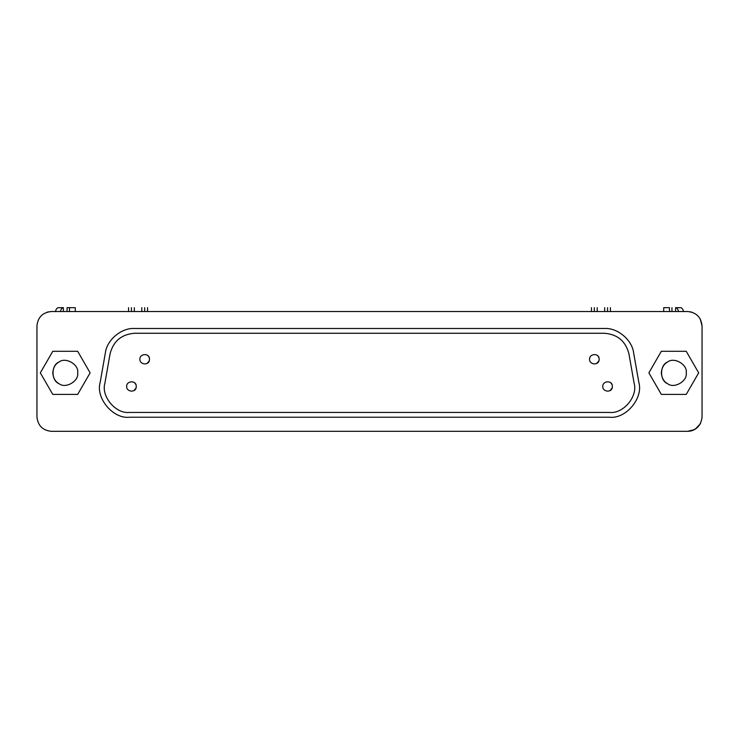 <?xml version="1.0" encoding="UTF-8"?>
<svg xmlns="http://www.w3.org/2000/svg" width="739" height="739" viewBox="0 0 739 739"><rect width="100%" height="100%" fill="white"/><g stroke="black" fill="none" stroke-linecap="round" stroke-linejoin="round"><path stroke-width="1.11" d="M607.56 307.683L607.56 307.683C611.264 307.683 611.264 307.683 607.56 307.683L607.56 311.516L607.56 307.683C603.846 307.683 603.846 307.683 607.56 307.683M131.44 307.683L131.44 307.683C135.154 307.683 135.154 307.683 131.44 307.683L131.44 311.516L131.44 307.683C127.736 307.683 127.736 307.683 131.44 307.683M594.332 307.683L594.332 307.683C598.036 307.683 598.036 307.683 594.332 307.683L594.332 311.516L594.332 307.683C590.627 307.683 590.627 307.683 594.332 307.683M144.668 307.683L144.668 307.683C148.373 307.683 148.373 307.683 144.668 307.683L144.668 311.516L144.668 307.683C140.964 307.683 140.964 307.683 144.668 307.683M67.046 307.683L67.046 311.516L67.046 307.683L69.531 307.683L67.046 307.683M58.418 307.683C57.032 307.821 56.044 309.151 55.443 311.655C56.044 309.151 57.032 307.821 58.418 307.683L63.397 307.683L58.418 307.683M60.422 311.655C61.023 309.151 62.011 307.821 63.397 307.683L63.397 311.516L63.397 307.683C62.011 307.821 61.023 309.151 60.422 311.655M75.286 307.683L69.531 307.683L69.531 311.516L69.531 307.683L75.286 307.683L75.286 311.516L75.286 307.683M669.469 307.683L663.714 307.683L663.714 311.516L663.714 307.683L669.469 307.683L669.469 311.516L669.469 307.683M671.954 311.516L671.954 307.683L671.954 311.516M675.603 311.516L675.603 307.683L680.582 307.683L675.603 307.683C676.989 307.821 677.977 309.151 678.578 311.655C677.977 309.151 676.989 307.821 675.603 307.683L675.603 311.516M683.557 311.655C682.956 309.151 681.968 307.821 680.582 307.683C681.968 307.821 682.956 309.151 683.557 311.655M661.322 372.853C661.802 378.091 663.881 381.684 667.548 383.643C674.005 389.093 687.732 381.167 686.235 372.853C687.732 364.539 674.005 356.614 667.548 362.064C663.881 364.022 661.802 367.625 661.322 372.853M686.226 394.414L698.678 372.853L686.226 351.293L661.331 351.293L648.879 372.853L661.331 394.414L686.226 394.414L661.331 394.414L648.879 372.853L661.331 351.293L686.226 351.293L698.678 372.853L686.226 394.414M686.235 372.853C687.732 381.167 674.005 389.093 667.548 383.643C659.604 380.779 659.604 364.927 667.548 362.064C674.005 356.614 687.732 364.539 686.235 372.853M52.765 372.853C53.245 378.091 55.323 381.684 58.991 383.643C65.448 389.093 79.175 381.167 77.678 372.853C79.175 364.539 65.448 356.614 58.991 362.064C55.323 364.022 53.245 367.625 52.765 372.853M77.669 394.414L90.121 372.853L77.669 351.293L52.774 351.293L40.322 372.853L52.774 394.414L77.669 394.414L52.774 394.414L40.322 372.853L52.774 351.293L77.669 351.293L90.121 372.853L77.669 394.414M77.678 372.853C79.175 381.167 65.448 389.093 58.991 383.643C51.046 380.779 51.046 364.927 58.991 362.064C65.448 356.614 79.175 364.539 77.678 372.853M602.765 386.46C602.516 392.28 612.668 393 612.345 386.46C612.668 379.929 602.516 380.64 602.765 386.46C602.516 380.64 612.668 379.929 612.345 386.46C612.668 393 602.516 392.28 602.765 386.46M126.655 386.46C126.397 392.28 136.558 393 136.235 386.46C136.558 379.929 126.397 380.64 126.655 386.46C126.397 380.64 136.558 379.929 136.235 386.46C136.558 393 126.397 392.28 126.655 386.46M589.537 359.246C589.288 365.066 599.449 365.787 599.126 359.246C599.449 352.706 589.288 353.427 589.537 359.246C589.288 353.427 599.449 352.706 599.126 359.246C599.449 365.787 589.288 365.066 589.537 359.246M139.874 359.246C139.625 365.066 149.786 365.787 149.463 359.246C149.786 352.706 139.625 353.427 139.874 359.246C139.625 353.427 149.786 352.706 149.463 359.246C149.786 365.787 139.625 365.066 139.874 359.246M628.935 353.861C625.665 341.159 617.481 334.296 604.4 333.271L134.6 333.271C121.519 334.296 113.335 341.159 110.065 353.861L104.892 383.19C100.92 396.39 115.746 414.052 129.436 412.436L609.564 412.436C623.254 414.052 638.08 396.39 634.108 383.19L628.935 353.861L634.108 383.19C638.08 396.39 623.254 414.052 609.564 412.436L129.436 412.436C115.746 414.052 100.92 396.39 104.892 383.19L110.065 353.861C113.335 341.159 121.519 334.296 134.6 333.271L604.4 333.271C617.481 334.296 625.665 341.159 628.935 353.861M147.551 355.413L148.188 355.995M148.77 356.761L149.213 357.722M149.435 358.775L149.444 359.597M149.315 360.429L149.139 360.965M149.075 361.14L147.061 363.394M597.204 355.413L597.851 355.995M598.433 356.761L598.876 357.722M599.098 358.775L599.107 359.597M598.978 360.429L598.802 360.965M598.729 361.14L596.724 363.394M134.322 382.626L134.969 383.218M135.542 383.984L135.985 384.936M136.216 385.998L136.225 386.82M136.087 387.652L135.921 388.178M135.847 388.354L133.842 390.617M610.432 382.626L611.079 383.218M611.652 383.984L612.095 384.936M612.326 385.998L612.335 386.82M612.197 387.652L612.031 388.178M611.957 388.354L609.952 390.617M604.4 328.486L134.6 328.486C121.473 327.617 106.776 339.958 105.344 353.03L100.171 382.359C95.442 398.09 113.113 419.152 129.436 417.23L609.564 417.23C625.887 419.152 643.558 398.09 638.829 382.359L633.656 353.03C632.224 339.958 617.527 327.617 604.4 328.486C617.527 327.617 632.224 339.958 633.656 353.03L638.829 382.359C643.558 398.09 625.887 419.152 609.564 417.23L129.436 417.23C113.113 419.152 95.442 398.09 100.171 382.359L105.344 353.03C106.776 339.958 121.473 327.617 134.6 328.486L604.4 328.486M700.627 423.17C697.561 428.528 693.247 431.243 687.676 431.317L51.324 431.317C42.659 430.403 37.865 425.609 36.95 416.935C37.865 425.609 42.659 430.403 51.324 431.317L687.676 431.317L694.383 429.655M695.14 429.22L700.212 423.964M702.05 416.935C701.135 425.609 696.341 430.403 687.676 431.317C696.341 430.403 701.135 425.609 702.05 416.935L702.05 325.899C701.135 317.225 696.341 312.431 687.676 311.516L51.324 311.516L687.676 311.516C696.341 312.431 701.135 317.225 702.05 325.899L702.05 416.935M51.324 311.516C42.659 312.431 37.865 317.225 36.95 325.899L36.95 416.935L36.95 325.899C37.865 317.225 42.659 312.431 51.324 311.516L47.278 312.098M700.212 318.86L702.05 325.899M691.722 312.098L687.676 311.516M610.432 307.683L610.432 311.516M604.678 311.516L604.678 307.683M134.322 307.683L134.322 311.516M128.568 311.516L128.568 307.683M597.204 307.683L597.204 311.516M591.459 311.516L591.459 307.683M147.541 307.683L147.541 311.516M141.796 311.516L141.796 307.683"/></g></svg>
